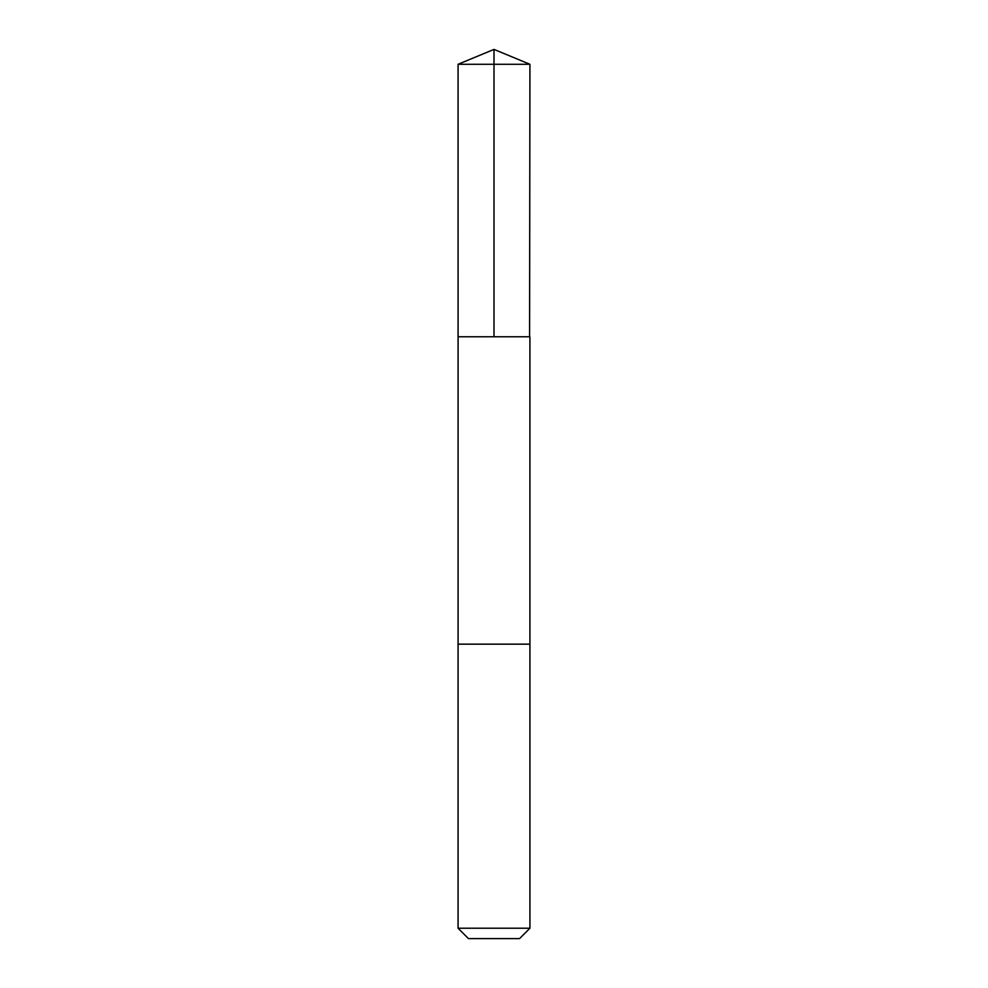 <?xml version="1.0" encoding="UTF-8"?>
<svg xmlns="http://www.w3.org/2000/svg" width="988" height="988" viewBox="0 0 988 988"><rect width="100%" height="100%" fill="white"/><g stroke="black" fill="none" stroke-linecap="round" stroke-linejoin="round"><path stroke-width="1.48" d="M529.593 336.772L529.926 64.282L458.074 64.282L458.086 336.772L529.914 336.772L529.914 644.164L458.086 644.164L458.086 336.772L529.593 336.772M529.926 644.164L458.074 644.164L458.074 928.226L529.926 928.226L529.926 644.164M529.926 928.226L519.552 938.6L468.448 938.6L458.074 928.226M494 336.772L494 49.4L458.074 64.282M494 49.4L529.926 64.282"/></g></svg>
